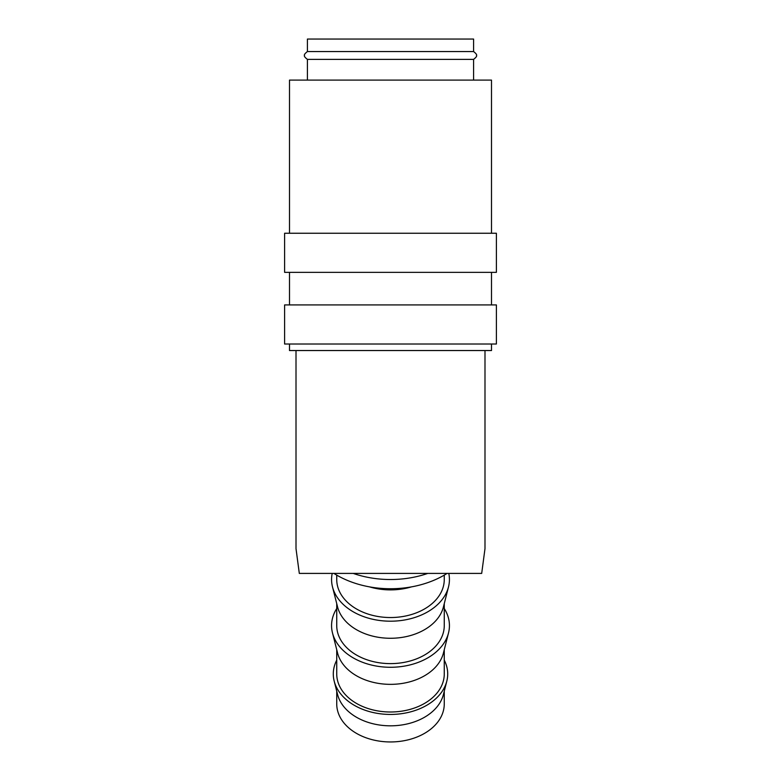 <?xml version="1.0" encoding="UTF-8"?>
<svg xmlns="http://www.w3.org/2000/svg" width="781" height="781" viewBox="0 0 781 781"><rect width="100%" height="100%" fill="white"/><g stroke="black" fill="none" stroke-linecap="round" stroke-linejoin="round"><path stroke-width="1.17" d="M307.411 59.385C304.873 57.364 303.916 56.066 304.541 55.471C303.916 54.885 304.873 53.577 307.411 51.556L473.589 51.556C476.127 53.577 477.084 54.885 476.459 55.471C477.093 56.037 476.137 57.345 473.589 59.385L307.411 59.385L307.411 80.101M491.503 344.021L491.503 350.542L289.497 350.542L289.497 344.021M390.5 304.922L284.606 304.922L284.606 344.021L496.394 344.021L496.394 304.922L390.5 304.922M390.5 233.246L284.606 233.246L284.606 272.344L496.394 272.344L496.394 233.246L390.5 233.246M491.503 233.246L491.503 80.101L289.497 80.101L289.497 233.246M444.262 660.15A57.208 40.456 180 0 1 446.81 681.12L443.423 694.514A53.762 38.015 180 0 1 390.5 725.822A53.762 38.015 180 0 1 337.577 694.514L334.19 681.12A57.208 40.456 180 0 1 336.738 660.15M444.262 691.185L444.262 703.935A53.762 38.015 180 0 1 390.5 741.95A53.762 38.015 180 0 1 336.738 703.935L336.738 691.185M446.81 681.12A57.208 40.456 180 0 1 390.5 714.439A57.208 40.456 180 0 1 334.19 681.12M444.262 608.536A58.936 41.676 180 0 1 448.509 632.952L443.423 653.043A53.762 38.015 180 0 1 390.5 684.351A53.762 38.015 180 0 1 337.577 653.043L332.491 632.952A58.936 41.676 180 0 1 336.738 608.536M444.262 649.714L444.262 673.983A53.762 38.015 180 0 1 390.5 711.999A53.762 38.015 180 0 1 336.738 673.983L336.738 649.714M448.509 632.952A58.936 41.676 180 0 1 390.5 667.277A58.936 41.676 180 0 1 332.491 632.952M448.792 573.41A58.936 41.676 180 0 1 448.509 586.873L443.423 606.964A53.762 38.015 180 0 1 390.5 638.272A53.762 38.015 180 0 1 337.577 606.964L332.491 586.873A58.936 41.676 180 0 1 332.208 573.41M444.262 603.635L444.262 625.601A53.762 38.015 180 0 1 390.5 663.616A53.762 38.015 180 0 1 336.738 625.601L336.738 603.635M448.509 586.873A58.936 41.676 180 0 1 390.5 621.198A58.936 41.676 180 0 1 332.491 586.873M411.509 586.863A53.762 38.015 180 0 1 390.5 589.889A53.762 38.015 180 0 1 369.491 586.863M444.262 575.128L444.262 579.522A53.762 38.015 180 0 1 390.5 617.537A53.762 38.015 180 0 1 336.738 579.522L336.738 575.128M447.093 573.41A84.719 59.903 180 0 1 390.5 588.737A84.719 59.903 180 0 1 333.907 573.41M353.217 573.41A84.719 59.903 0 0 0 390.5 579.522A84.719 59.903 0 0 0 427.783 573.41M296.009 350.542L296.009 548.662L299.308 573.41L481.692 573.41L484.991 548.662L484.991 350.542M307.411 51.556L307.411 39.05L473.589 39.05L473.589 51.556M289.497 272.344L289.497 304.922M473.589 59.385L473.589 80.101M491.503 272.344L491.503 304.922"/></g></svg>
